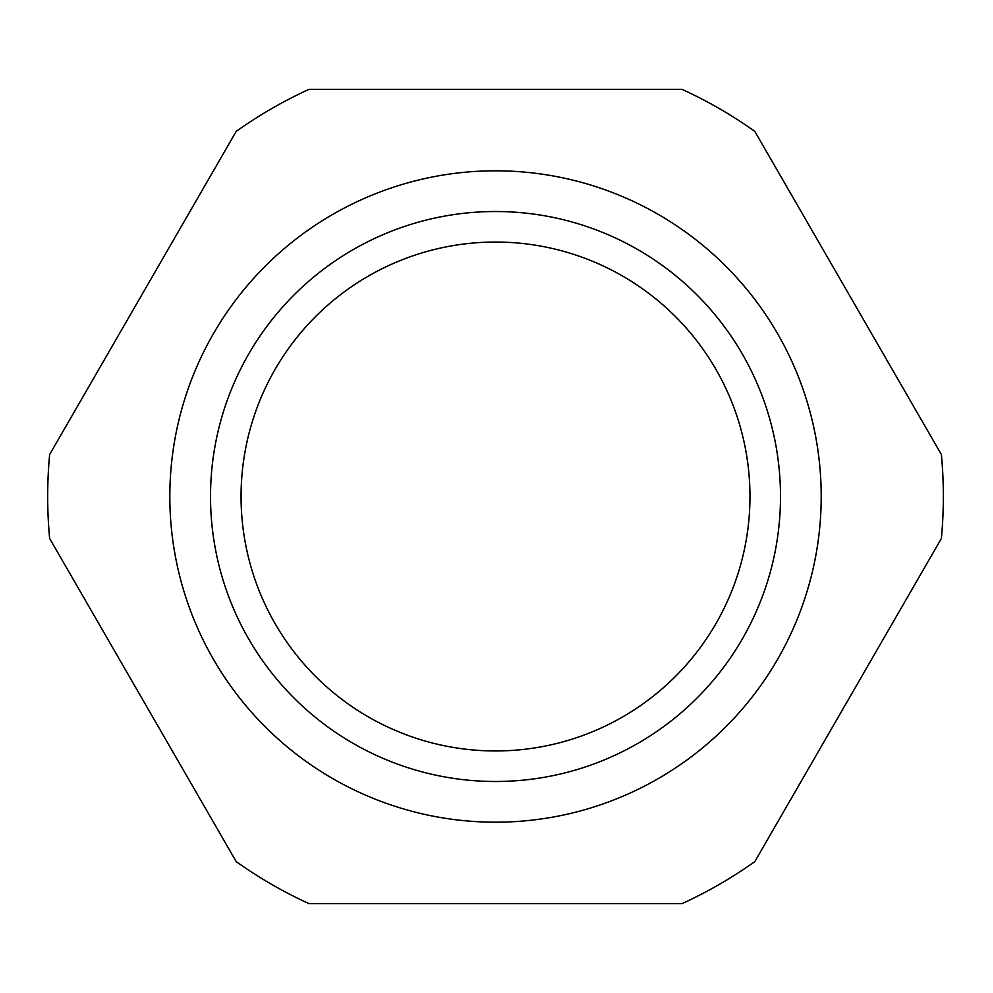 <?xml version="1.0" encoding="UTF-8"?>
<svg xmlns="http://www.w3.org/2000/svg" width="993" height="993" viewBox="0 0 993 993"><rect width="100%" height="100%" fill="white"/><g stroke="black" fill="none" stroke-linecap="round" stroke-linejoin="round"><path stroke-width="1.49" d="M495.519 750.956A254.456 254.456 0 0 1 275.148 369.272A254.456 254.456 0 0 1 715.879 369.272A254.456 254.456 0 0 1 495.519 750.956M495.519 781.491A284.991 284.991 0 0 1 248.709 354.004A284.991 284.991 0 0 1 742.317 354.004A284.991 284.991 0 0 1 495.519 781.491M236.222 861.639L49.65 538.491A447.831 447.831 0 0 1 49.65 454.509L236.222 131.361A447.831 447.831 0 0 1 308.947 89.37L682.079 89.37A447.831 447.831 0 0 1 754.804 131.361L941.376 454.509A447.831 447.831 0 0 1 941.376 538.491L754.804 861.639A447.831 447.831 0 0 1 682.079 903.63L308.947 903.63A447.831 447.831 0 0 1 236.222 861.639M821.211 496.5A325.704 325.704 0 0 0 332.667 214.438A325.704 325.704 0 0 0 332.667 778.562A325.704 325.704 0 0 0 821.211 496.5"/></g></svg>
